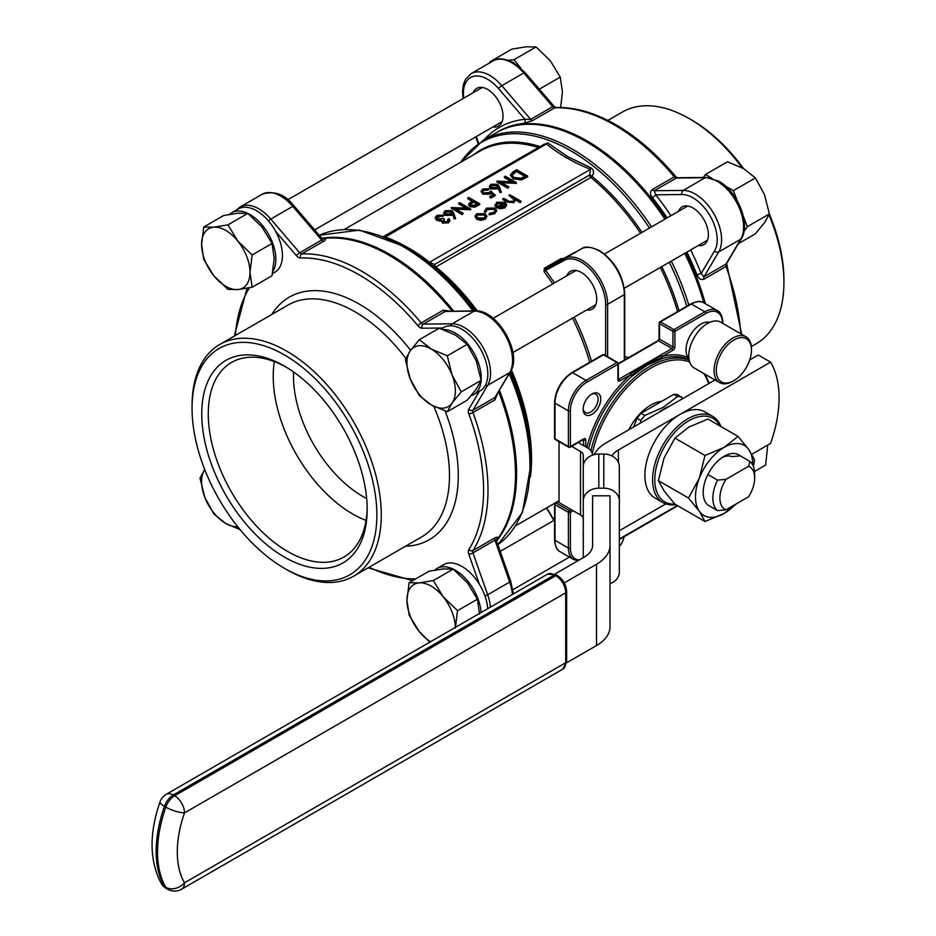 <?xml version="1.0" encoding="UTF-8"?>
<svg xmlns="http://www.w3.org/2000/svg" width="936" height="936" viewBox="0 0 936 936"><rect width="100%" height="100%" fill="white"/><g stroke="black" fill="none" stroke-linecap="round" stroke-linejoin="round"><path stroke-width="1.4" d="M732.759 381.291L733.859 380.659A24.898 14.368 120 0 0 751.468 350.169A24.898 14.368 120 0 0 733.859 340.002A24.898 14.368 120 0 0 716.262 370.492A24.898 14.368 120 0 0 733.859 380.659L732.759 381.291A26.454 15.268 -60 0 1 719.538 382.602A26.454 15.268 -60 0 1 715.49 361.401A26.454 15.268 -60 0 1 732.759 338.095A26.454 15.268 -60 0 1 745.992 336.784A26.454 15.268 -60 0 1 751.468 348.894L751.468 350.169M745.992 336.784L720.685 322.183A26.454 15.268 120 0 0 707.464 323.493A26.454 15.268 120 0 0 690.183 346.8A26.454 15.268 120 0 0 694.231 367.988L719.538 382.602M709.652 322.382A21.001 12.121 120 0 0 700.865 324.125A21.001 12.121 120 0 0 687.843 340.529A21.001 12.121 120 0 0 688.323 357.704L688.884 358.324M583.257 536.468A12.449 7.184 -60 0 1 583.151 534.994A12.449 7.184 -60 0 1 583.257 533.391M662.103 357.646L662.77 358.394L647.396 365.028L646.413 364.455L662.103 357.646L661.038 354.861L645.419 363.882L646.413 364.455L661.693 355.621M583.175 534.175A10.577 6.107 120 0 0 583.257 534.83M645.419 363.882L629.799 372.902L630.536 373.616L646.413 364.455L631.285 375.441L632.022 376.155L647.396 365.028M559.026 441.628L559.026 502.562L580.519 514.975A9.337 5.394 180 0 1 583.257 518.778M631.285 375.441L630.782 374.611L619.889 380.905A1.404 0.807 60 0 0 618.907 379.185L629.799 372.902M571.639 446.332L580.519 451.456A9.337 5.394 180 0 1 583.257 455.27L583.257 470.562M592.582 455.107A18.673 10.776 0 0 0 587.118 447.642L578.237 442.517M583.257 500.889L583.257 466.748A15.561 12.706 -0 0 1 598.818 454.042L598.818 488.182A15.561 12.706 180 0 0 583.257 500.889L583.257 557.669M603.79 454.042A15.561 12.706 -0 0 1 619.351 466.748L619.351 500.889A15.561 12.706 180 0 0 603.79 488.182L603.79 454.042L598.818 454.042M630.536 373.616L630.782 374.611A88.522 51.106 -60 0 0 586.895 447.513M661.81 401.298A40.447 23.353 120 0 0 650.812 405.101A40.447 23.353 120 0 0 628.793 429.753M591.95 393.986A12.449 7.184 -60 0 1 600.76 399.075A12.449 7.184 -60 0 1 591.95 414.32A12.449 7.184 -60 0 1 583.151 409.231A12.449 7.184 -60 0 1 591.95 393.986L591.95 393.986M610.015 583.666A15.561 12.706 180 0 0 619.351 572.025L619.351 500.889M598.818 488.182L603.79 488.182M592.593 531.671L592.593 495.799L610.015 495.799L610.015 626.734A46.051 26.582 0 0 1 596.524 645.536L566.561 662.84M714.999 379.981L606.072 442.868A46.051 26.582 0 0 0 594.243 454.603M611.828 455.879A28.63 16.532 180 0 1 618.403 449.982L770.562 362.127A108.904 62.876 -60 0 1 770.562 443.43L751.819 454.252M749.748 359.927L758.242 355.013L770.562 362.127M619.351 530.735L665.8 503.919M583.175 408.424A10.577 6.107 120 0 0 585.339 412.554A10.577 6.107 120 0 0 590.628 412.027A10.577 6.107 120 0 0 597.542 402.702A10.577 6.107 120 0 0 595.928 394.231A10.577 6.107 120 0 0 591.271 394.419M592.593 495.799L592.593 545.431A28.63 16.532 180 0 1 584.204 557.119L554.791 574.107M564.232 582.882L596.524 564.232A46.051 26.582 0 0 0 610.015 545.431L610.015 531.671M712.659 416.356L704.96 411.91A49.783 28.747 120 0 0 680.074 414.379A49.783 28.747 120 0 0 647.548 458.254A49.783 28.747 120 0 0 655.177 498.139L662.875 502.585A49.783 28.747 -60 0 1 655.247 462.7A49.783 28.747 -60 0 1 687.773 418.825A49.783 28.747 -60 0 1 712.659 416.356A49.783 28.747 -60 0 1 720.86 426.477M682.941 398.49L677.793 394.723A52.123 30.092 120 0 0 673.803 394.36L641.008 413.302A52.123 30.092 120 0 0 637.03 418.252L633.649 426.945M675.733 504.621A49.783 28.747 -60 0 1 662.875 502.585M624.745 356.628L628.84 357.482M637.03 418.252L640.774 420.416L640.282 423.119M673.803 394.36L677.547 396.525L663.378 407.277L644.752 415.467L641.008 413.302M644.752 415.467A52.123 30.092 120 0 0 640.774 420.416M681.537 396.876A52.123 30.092 120 0 0 677.547 396.525M669.287 406.376A45.115 26.044 120 0 0 664.01 408.915A45.115 26.044 120 0 0 658.733 412.472M719.948 425.962A48.227 27.846 120 0 0 688.873 420.732A48.227 27.846 120 0 0 655.528 471.089A48.227 27.846 120 0 0 674.868 504.094M563.355 258.582L561.073 258.593L544.354 268.258L544.062 271.639L545.594 270.422L545.571 268.808L564.736 258.511A35.779 20.662 60 0 1 582.309 260.454A35.779 20.662 60 0 1 607.616 304.282L624.335 294.629A35.779 20.662 -120 0 0 599.028 250.801A35.779 20.662 -120 0 0 581.455 248.847A1.404 1.147 -118.3 0 1 581.513 248.824M586.615 310.003A21.785 12.577 -120 0 0 592.207 309.102A21.785 12.577 -120 0 0 595.553 291.658A21.785 12.577 -120 0 0 581.326 272.458A21.785 12.577 -120 0 0 570.433 271.381A21.785 12.577 -120 0 0 566.853 275.781M605.639 355.551L605.639 304.282A34.386 19.855 -120 0 0 581.326 262.174A34.386 19.855 -120 0 0 564.431 260.302A1.404 1.147 -118.3 0 1 564.736 258.511L581.455 248.847L545.571 268.808A1.404 0.807 -120 0 1 544.354 268.258M688.873 427.085L707.944 419.024L738.036 436.398L724.078 447.408L705.007 455.469L674.914 438.095L688.873 427.085M705.007 455.469L699.309 478.226L688.498 498.022L699.309 511.243L705.007 521.516L674.914 504.141L664.104 490.92L658.394 480.648L664.104 457.891L674.914 438.095M476.178 310.846A171.779 99.181 -120 0 0 434.947 267.088L405.019 246.683A178.004 102.773 60 0 1 405.031 246.683A178.004 102.773 60 0 1 474.423 310.834M541.897 145.536L547.782 142.88L567.649 156.616L591.4 168.059C593.892 170.13 594.138 172.856 592.16 176.214L592.067 176.377A171.779 99.181 60 0 1 641.991 232.397M753.433 466.502L754.545 459.892L748.847 449.619L738.036 436.398M688.498 498.022L658.394 480.648M705.007 521.516L724.078 513.466L737.123 503.392M434.854 267.029A2.176 1.778 121.1 0 1 434.632 264.42L589.657 175.02A2.176 1.252 -120 0 0 590.873 177.454L435.942 266.912A171.136 98.806 60 0 1 477.337 310.928M428.197 262.291A2.176 1.451 129.4 0 0 429.472 262.314L434.632 264.42L589.75 174.856L592.16 176.214M385.246 237.065A2.176 1.018 112.1 0 0 385.468 236.902C402.679 243.851 417.351 252.322 429.472 262.314L590.499 169.346A2.176 1.018 112.1 0 0 591.4 168.059M640.575 233.216A171.136 98.806 -120 0 0 590.873 177.454A2.176 0.971 -50.5 0 0 592.067 176.377L589.657 175.02L590.499 169.346C573.3 162.396 558.628 153.925 546.495 143.933A2.176 1.451 129.4 0 0 547.782 142.88M752.673 464.829A40.447 23.353 120 0 0 748.847 449.619A40.447 23.353 120 0 0 724.078 447.408A40.447 23.353 120 0 0 699.309 478.226A40.447 23.353 120 0 0 699.309 511.243A40.447 23.353 -60 0 0 724.078 513.466A40.447 23.353 120 0 0 735.076 504.574M448.285 220.533L447.958 219.153L448.952 218.579L449.865 220.241L448.496 222.862L442.424 223.072L441.441 221.025L436.702 220.416L435.31 218.006M449.818 220.627L448.496 222.862M448.496 222.101L442.424 222.312L441.441 220.252L441.394 221.189M441.441 220.252L436.702 219.656L435.263 217.62L436.96 215.409L443.875 215.163L442.88 216.497L440.505 216.111L436.784 218.146M443.875 215.163L438.071 216.064L436.726 217.76L437.592 219.036L443.301 218.416L444.436 219.831L442.927 221.27M455.575 218.018L454.217 218.111L452.685 213.864L451.643 214.578L445.126 214.578L443.711 212.683L445.197 210.659L451.877 210.659L453.843 213.221L455.575 218.778L454.217 218.872L452.685 214.625L451.643 215.339L445.126 215.35L443.758 213.057M491.014 192.582L489.926 193.459L482.871 193.378L481.151 191.096L482.824 188.92L489.282 188.779L483.9 189.61L482.73 191.236L483.9 192.828L488.978 192.699L490.838 190.979L495.214 195.565L490.698 198.175L489.563 196.759L493.307 194.594L491.014 192.582L489.926 194.22L482.871 194.138L481.198 191.482M492.781 194.899L491.014 193.343M489.282 188.779L488.3 190.113L483.9 190.371L482.777 191.623M501.275 191.634L499.918 191.728L498.373 187.481L497.344 188.194L490.827 188.194L489.399 186.299L490.885 184.275L497.578 184.275L499.543 186.837L501.275 192.395L499.918 192.488L498.373 188.241L497.344 188.955L490.827 188.967L489.446 186.673M486.849 216.368L485.117 219.305L480.741 220.299L476.787 219.293L475.078 216.462M486.849 216.766L485.117 219.305M521.165 201.322L520.17 201.883L515.408 199.134L514.016 201.86L506.926 201.252L502.831 198.877L503.814 198.303L509.535 201.474L513.197 201.193L514.344 199.543L513.805 198.385L508.891 195.378L509.874 194.805L521.165 201.322L520.17 202.656L515.479 199.941M515.443 200.105L515.408 199.134M515.408 199.906L514.016 202.621L506.926 202.012L502.831 199.637L502.831 198.877M514.297 199.941L508.891 195.378M503.673 203.545L497.776 203.533L496.384 205.031M496.337 204.61L496.513 205.452L495.167 205.698L496.665 202.27L504.843 202.328L506.61 204.411L504.96 207.09L500.14 208.038L496.478 206.938L503.673 202.784L497.776 202.773L496.513 206.212L495.167 206.458L494.91 204.996M506.61 205.218L506.61 204.411M506.61 205.171L504.96 207.85L500.14 208.81L496.478 207.698L496.478 206.938M496.618 210.787L494.664 213.794L489.095 214.835L489.411 213.303L493.74 212.425L495.284 210.378L494.032 208.623L494.032 209.383L487.387 209.524L485.878 212.027L484.509 212.191L484.438 211.162M495.249 210.764L494.032 209.383M527.647 176.073L521.539 179.15L512.986 178.027L510.483 174.81L513.244 171.697L516.649 169.72L527.647 176.073L527.647 176.834L521.539 179.911L512.986 178.788L510.506 175.196M516.368 182.59L500.233 181.912L508.891 186.907L507.909 187.481L496.899 181.128L513.022 181.795L504.375 176.81L505.37 176.237L516.368 182.59L516.368 183.351L501.684 182.742M508.891 186.907L507.909 188.241L496.899 181.888L496.899 181.128M511.571 181.724L504.375 177.571L504.375 176.81M479.7 203.767L474.868 206.353L469.977 205.967L468.714 204.352L469.381 203.089L472.785 200.912L467.707 197.976L468.69 197.414L479.7 203.767L479.7 204.528L474.868 207.125L469.977 206.727L468.772 204.738M472.118 201.298L467.707 198.748L467.707 197.976M470.668 208.974L454.533 208.295L463.191 213.291L462.208 213.864L451.199 207.511L467.321 208.178L458.675 203.194L459.67 202.621L470.668 208.974L470.668 209.734L455.984 209.126M463.191 213.291L462.208 214.625L451.199 208.272L451.199 207.511M465.871 208.108L458.675 203.954L458.675 203.194M386.217 236.469L546.495 143.933L544.354 144.121L383.315 236.668M321.785 238.259A178.916 103.299 60 0 1 390.078 254.569A178.916 103.299 60 0 1 453.656 311.068M499.461 390.394A178.916 103.299 60 0 1 496.571 541.008M703.837 302.808A178.916 103.299 -120 0 0 684.696 253.375M664.934 219.153A178.916 103.299 -120 0 0 585.901 141.511L585.901 141.511A178.916 103.299 -120 0 0 496.443 132.655L483.046 140.388A178.916 103.299 60 0 1 572.504 149.245A178.916 103.299 60 0 1 651.538 226.886M717.549 510.623A29.566 17.07 -60 0 1 717.549 480.133L725.973 479.337A24.582 14.192 120 0 0 725.973 509.827L717.549 510.623L707.873 505.03A29.566 17.07 -60 0 1 707.873 474.54A29.566 17.07 -60 0 1 724.078 456.3L724.078 456.3A29.566 17.07 -60 0 1 740.282 455.832L749.958 461.425A29.566 17.07 -60 0 1 754.662 473.955L754.662 478.015A24.582 14.192 120 0 0 748.589 466.28L749.958 461.425M500.14 208.038L500.14 208.81M485.117 218.544L480.741 219.539L480.741 220.299M489.926 193.459L489.926 194.22M445.126 214.578L445.126 215.35M439.312 220.405L439.312 221.165M521.539 179.15L521.539 179.911M514.016 201.86L514.016 202.621M454.217 218.111L454.217 218.872M442.88 215.736L442.88 216.497M512.986 178.027L512.986 178.788M497.344 188.194L497.344 188.955M490.827 188.194L490.827 188.967M440.505 215.35L440.505 216.111M436.702 219.656L436.702 220.416M494.875 205.382L495.167 206.458M498.373 187.481L498.373 188.241M488.3 189.353L488.3 190.113M483.9 189.61L483.9 190.371M482.871 193.378L482.871 194.138M494.032 208.623L487.387 208.763L485.878 211.267L484.509 211.431L486.416 208.19L494.933 208.003L496.665 210.378L494.664 213.794M484.392 211.559L484.509 212.191M487.387 208.763L487.387 209.524M485.842 210.869L485.878 212.027M442.424 222.312L442.424 223.072M474.868 206.353L474.868 207.125M497.776 202.773L497.776 203.533M470.457 209.091L470.457 209.851M516.157 182.707L516.157 183.468M513.805 198.385L513.805 199.146M444.436 219.071L443.418 221.738L447.349 221.458L447.958 219.153L448.356 220.159M442.833 220.896L443.418 221.738M507.909 187.481L507.909 188.241M480.741 219.539L476.787 218.533L476.787 219.293M476.787 218.533L475.043 216.076L476.798 213.736L485.105 213.724L486.849 216.005M499.918 191.728L499.918 192.488M452.685 213.864L452.685 214.625M520.17 201.883L520.17 202.656M438.071 216.064L438.071 216.836M469.977 205.967L469.977 206.727M451.643 214.578L451.643 215.339M504.96 207.09L504.96 207.85M462.208 213.864L462.208 214.625M494.664 213.034L489.095 214.075M495.214 194.805L490.698 197.414L490.698 198.175M490.698 197.414L489.563 196.759M587.001 142.155L585.901 141.511L587.001 142.143A177.36 102.398 60 0 1 587.001 142.155A177.36 102.398 60 0 1 665.25 218.965M685.012 253.2A177.36 102.398 60 0 1 704.176 303.007M722.229 457.458A24.582 14.192 120 0 1 731.858 456.628L740.282 455.832M717.549 480.133L707.873 474.54M505.241 204.914L504.551 203.416L498.455 206.938L503.931 206.552L505.253 204.762M484.134 217.971L485.445 216.146L484.111 214.285L477.793 214.309L476.436 216.122L477.758 217.959L484.134 217.971M450.731 213.806L451.76 212.46L450.848 211.208L446.273 211.337L445.208 212.788L446.051 213.981L450.731 213.806M477.582 203.685L473.909 201.568L470.211 204.364L470.96 205.393L475.57 204.844L477.582 203.685M516.789 170.949L512.659 173.651L512.062 175.032L513.969 177.466L521.071 178.214L525.529 175.991L516.789 170.949L512.109 175.418M496.419 187.422L497.461 186.077L496.548 184.825L491.962 184.954L490.909 186.404L491.751 187.598L496.419 187.422M452.053 311.08A178.916 103.299 -120 0 0 388.978 255.2A178.916 103.299 -120 0 0 322.159 238.668M496.408 540.47A178.916 103.299 -120 0 0 498.642 391.763M705.358 303.685A178.916 103.299 -120 0 0 685.795 252.743M666.034 218.521A178.916 103.299 -120 0 0 587.001 140.88A178.916 103.299 -120 0 0 497.542 132.023A178.916 103.299 -120 0 0 496.993 132.339M725.973 509.827L748.589 496.77A24.582 14.192 120 0 0 754.662 478.015M748.589 466.28L725.973 479.337M505.241 205.674L504.551 204.177L499.333 207.184M504.551 203.416L504.551 204.177M484.111 214.285L484.111 215.058L477.793 215.069L476.494 216.508M477.793 214.309L477.793 215.069M485.398 216.52L484.111 215.058M450.848 211.208L450.848 211.969L446.273 212.098L445.267 213.151M446.273 211.337L446.273 212.098M451.69 212.846L450.848 211.969M473.909 201.568L470.305 204.762M471.966 202.656L471.966 203.428M476.915 204.06L473.909 202.328M512.659 173.651L512.659 174.412M524.874 176.377L516.789 171.709M491.962 184.954L490.967 186.767M497.39 186.463L496.548 185.585L491.962 185.714M496.548 184.825L496.548 185.585M323.716 241.207L301.708 253.913A3.112 1.802 60 0 1 300.667 253.609A3.112 1.802 60 0 1 299.672 252.755L321.668 240.049L292.781 206.376A3.112 0.784 -40.6 0 1 294.138 206.037L321.961 238.458L321.668 240.049A3.112 1.802 -120 0 0 323.716 241.207C326.079 239.557 326.044 238.82 323.587 238.996A3.112 2.457 84.1 0 1 323.072 239.206M449.853 311.103L443.243 310.214L421.235 322.92A178.916 103.299 60 0 0 361.471 271.089A178.916 103.299 60 0 0 301.708 253.913A3.112 2.434 -92.4 0 0 300.55 258.02A175.804 101.497 -120 0 1 417.994 325.822A3.112 0.737 -39.9 0 1 421.235 322.92A3.112 1.802 60 0 0 422.276 323.821A3.112 1.802 60 0 0 423.283 324.113L452.17 323.797A37.335 21.563 60 0 1 482.824 347.104A37.335 21.563 60 0 1 487.679 385.304L472.961 410.179L494.969 397.472A3.112 1.802 -120 0 0 494.98 399.836L497.519 393.67M496.396 539.417A3.112 2.457 35.9 0 1 496.84 539.077C498.209 537.03 497.589 536.62 494.98 537.861A3.112 1.802 -120 0 0 494.969 540.201L496.49 540.751L510.658 581.057A3.112 0.784 160.6 0 1 509.687 582.063L494.969 540.201L472.961 552.907A3.112 1.802 60 0 1 472.984 550.567L494.98 537.861M484.087 139.792A182.029 105.101 60 0 1 524.885 119.293A3.112 2.457 84.1 0 1 523.809 123.388L532.736 120.522A3.112 1.802 60 0 1 531.695 120.229A3.112 1.802 60 0 1 530.7 119.375L524.885 119.293L498.607 88.651A34.222 19.761 -120 0 0 487.621 79.256A34.222 19.761 -120 0 0 463.765 98.163M690.663 249.935A182.029 105.101 60 0 1 701.158 273.534A3.112 0.632 158.5 0 0 697.063 274.997C698.642 278.752 700.959 280.133 704.012 279.162A3.112 1.802 60 0 1 703.989 276.787L701.158 273.534L714.554 250.918A34.222 19.761 -120 0 0 692.979 197.824A34.222 19.761 -120 0 0 681.993 194.524A3.112 2.422 -90.6 0 1 683.198 190.417L705.206 177.711A3.112 2.422 -90.6 0 1 706.165 177.442L677.266 177.758A3.112 2.422 -90.6 0 0 676.307 178.039L654.299 190.733L683.198 190.417A37.335 21.563 60 0 1 695.179 194.021A37.335 21.563 60 0 1 718.708 251.924L740.715 239.23A3.112 2.422 30.6 0 0 741.429 238.528L726.71 263.39A3.112 2.422 30.6 0 1 725.985 264.092A3.112 1.802 -120 0 0 726.008 266.456L704.012 279.162M652.263 189.54C649.9 191.693 649.935 194.395 652.392 197.636A3.112 0.632 141.5 0 0 655.715 194.817L654.299 190.733A3.112 1.802 -120 0 1 653.305 190.441A3.112 1.802 -120 0 1 652.263 189.54L674.271 176.834A178.916 103.299 -120 0 0 614.507 125.003A178.916 103.299 -120 0 0 554.732 107.827L532.736 120.522M322.791 239.253A3.112 2.457 84.1 0 0 322.803 239.253L321.961 238.458M496.22 539.627A3.112 2.457 35.9 0 0 496.209 539.639L496.49 540.751M450.848 325.786A3.112 2.422 -90.6 0 1 452.17 323.797L474.178 311.103A37.335 21.563 -120 0 1 504.832 334.409A37.335 21.563 -120 0 1 509.687 372.61A3.112 2.422 30.6 0 0 510.401 371.908L494.969 397.472L509.687 372.61L487.679 385.304A3.112 2.422 30.6 0 1 485.304 385.468M443.243 310.214A3.112 1.802 60 0 0 445.279 311.419L475.137 310.822A3.112 2.422 -90.6 0 0 474.178 311.103L445.279 311.419L423.283 324.113A3.112 2.422 -90.6 0 0 422.077 328.232L442.798 327.998M229.472 214.391A36.562 21.107 60 0 1 231.707 212.741L238.306 208.927A36.562 21.107 60 0 1 256.593 210.74A36.562 21.107 60 0 1 275.675 231.473A36.562 21.107 60 0 1 274.868 272.247L272.47 273.64M434.842 570.094A36.562 21.107 60 0 1 437.077 568.444L443.676 564.63A36.562 21.107 60 0 1 461.963 566.444A36.562 21.107 60 0 1 479.396 584.321A36.562 21.107 60 0 1 487.726 608.704M492.909 126.968A21.785 12.577 -120 0 0 498.502 126.067A21.785 12.577 -120 0 0 501.848 108.611A21.785 12.577 -120 0 0 487.621 89.423A21.785 12.577 -120 0 0 476.728 88.347A21.785 12.577 -120 0 0 473.16 92.746M698.279 245.536A21.785 12.577 -120 0 0 703.872 244.635A21.785 12.577 -120 0 0 707.218 227.179A21.785 12.577 -120 0 0 692.979 207.991A21.785 12.577 -120 0 0 682.098 206.914A21.785 12.577 -120 0 0 678.518 211.314M247.911 213.443A36.562 21.107 60 0 1 249.994 214.543A36.562 21.107 60 0 1 272.891 271.475M453.281 569.146A36.562 21.107 60 0 1 455.352 570.258A36.562 21.107 60 0 1 481.116 612.518M443.36 329.601A36.562 21.107 60 0 1 455.352 333.111A36.562 21.107 60 0 1 481.127 380.238M481.116 380.425A36.562 21.107 60 0 1 473.639 394.629A36.562 21.107 60 0 1 471.089 395.741M441.277 328.875L443.676 327.495A36.562 21.107 60 0 1 461.963 329.308A36.562 21.107 60 0 1 485.842 361.518A36.562 21.107 60 0 1 480.238 390.815L473.639 394.629M437.077 568.444A36.562 21.107 60 0 1 453.118 569.076M231.707 212.741A36.562 21.107 60 0 1 247.747 213.361M560.652 107.5L562.431 91.962L560.266 77.08L539.335 89.166M744.003 231.403L747.337 226.664L769.38 213.946L764.548 222.628L755.399 233.824L738.399 243.629M769.38 213.946L764.548 194.688L755.399 177.922L743.593 168.609L727.459 161.788L705.416 174.517L703.334 177.477M560.266 77.08L550.321 60.77L536.059 46.964L514.016 59.693L508.26 60.208M520.767 68.082L514.016 59.693M286.662 569.615L284.462 568.339A130.689 75.453 -120 0 0 376.88 514.987A130.689 75.453 -120 0 0 284.462 354.931A130.689 75.453 -120 0 0 192.055 408.283A130.689 75.453 -120 0 0 284.462 568.339L286.662 569.615A133.801 77.255 60 0 0 353.562 576.237L421.773 536.855A133.801 77.255 -120 0 0 433.813 406.329M192.055 408.283L192.055 405.744A133.801 77.255 60 0 1 219.761 344.483A133.801 77.255 60 0 1 286.662 351.117A133.801 77.255 60 0 1 374.072 469.018A133.801 77.255 60 0 1 353.562 576.237M767.731 445.068L765.636 465.052L754.545 471.451M536.059 46.964L526.126 46.8L511.863 49.128L489.82 61.858L489.82 62.817M711.805 178.203L705.416 174.517M755.399 177.922L733.356 190.651L725.599 186.17M747.337 226.664L743.441 216.625M742.189 167.825A133.801 77.255 -120 0 0 689.317 118.65A133.801 77.255 -120 0 0 622.417 112.027L607.862 120.416M737.416 201.111L733.356 190.651M751.351 346.577L756.206 343.769A133.801 77.255 -120 0 0 783.923 282.52A133.801 77.255 -120 0 0 768.971 214.941M691.517 119.925L689.317 118.65L691.517 119.913A130.689 75.453 60 0 1 691.517 119.925A130.689 75.453 60 0 1 743.675 168.655M491.798 61.682L489.82 61.858M237.884 213.209L223.622 215.537L203.744 227.015L213.689 227.179L227.951 224.851L247.829 213.373L237.884 213.209M227.951 224.851L237.884 241.16L252.147 254.966L249.994 272.341L252.147 287.235L272.025 275.757L274.189 258.371L272.025 243.489L262.092 227.179L247.829 213.373M443.255 568.912L428.992 571.241L409.114 582.718L419.047 582.894L433.31 580.566L453.2 569.088L443.255 568.912M479.56 614.074L477.395 599.192L467.462 582.894L453.2 569.088M455.352 335.018L439.218 328.197L419.34 339.674L431.157 348.999L447.291 355.809L467.169 344.331L455.352 335.018M447.291 355.809L452.111 375.067L461.261 391.833L452.111 403.018L447.291 411.711L467.169 400.234L476.319 389.037L481.139 380.355L476.319 361.097L467.169 344.331M769.345 214.028A130.689 75.453 60 0 1 783.923 279.981L783.923 282.52M252.147 287.235L237.884 289.563L227.951 289.399L213.689 275.594L203.744 259.284L201.579 244.401L203.744 227.015M252.147 254.966L272.025 243.489M240.166 529.706L225.787 523.458L213.97 514.145L204.82 497.379L200 478.132L204.82 469.439M284.462 557.131A116.965 67.532 60 0 1 201.755 413.887A116.965 67.532 60 0 1 284.462 366.128L284.462 366.128A116.965 67.532 60 0 1 367.169 509.383A116.965 67.532 60 0 1 284.462 557.131M429.753 642.178L419.047 631.297L409.114 614.999L406.949 600.105L409.114 582.718M433.31 580.566L443.255 596.864L457.517 610.67L477.395 599.192M457.517 610.67L455.352 628.056M447.291 411.711L431.157 404.89L419.34 395.577L410.19 378.811L405.37 359.553L410.19 350.871L419.34 339.674M461.261 391.833L481.139 380.355M213.689 227.179A34.222 19.761 -120 0 0 201.579 244.401A34.222 19.761 60 0 0 213.689 275.594A34.222 19.761 60 0 0 225.787 286.322A34.222 19.761 60 0 0 237.884 289.563A34.222 19.761 60 0 0 249.994 272.341A34.222 19.761 60 0 0 237.884 241.16A34.222 19.761 60 0 0 213.689 227.179M237.732 526.711A34.222 19.761 60 0 1 225.787 523.458A34.222 19.761 -120 0 1 204.82 497.379A34.222 19.761 60 0 1 204.738 469.556M367.158 507.476A112.367 64.876 60 0 1 343.898 557.06A112.367 64.876 60 0 1 287.726 551.491A112.367 64.876 60 0 1 214.321 452.486A112.367 64.876 60 0 1 231.543 362.443A112.367 64.876 60 0 1 286.112 367.099M430.595 641.698A34.222 19.761 60 0 1 419.047 631.297A34.222 19.761 60 0 1 406.949 600.105A34.222 19.761 60 0 1 419.047 582.894A34.222 19.761 60 0 1 431.157 586.135A34.222 19.761 60 0 1 443.255 596.864A34.222 19.761 60 0 1 455.352 627.401M406.949 362.969A34.222 19.761 60 0 1 410.19 350.871A34.222 19.761 60 0 1 431.157 348.999A34.222 19.761 -120 0 1 452.111 375.067A34.222 19.761 60 0 1 452.111 403.018A34.222 19.761 60 0 1 431.157 404.89A34.222 19.761 60 0 1 410.19 378.811A34.222 19.761 60 0 1 406.949 362.969M366.034 520.404A112.367 64.876 60 0 1 352.673 513.993A112.367 64.876 60 0 1 274.353 361.6M366.666 498.525A98.011 56.593 60 0 1 362.817 496.431A98.011 56.593 60 0 1 293.611 372.001M722.428 323.189L722.428 323.107A23.494 13.56 120 0 0 705.814 313.513L674.903 331.367L674.903 346.858A2.796 1.615 120 0 1 672.925 350.286L662.021 356.581A88.522 51.106 -60 0 1 688.323 357.704M573.206 510.752L570.387 512.378L570.387 548.075A23.494 13.56 120 0 0 579.337 559.927M619.351 538.996L677.313 505.534M689.083 359.716A87.13 50.298 120 0 0 662.77 358.394M722.428 321.961A1.404 0.807 180 0 1 722.838 322.534C722.311 315.877 720.451 311.887 717.268 310.565A24.898 14.368 -60 0 0 704.82 311.793L691.4 304.048L660.488 321.902L673.908 329.647A1.404 0.807 60 0 1 674.903 331.367A1.404 0.807 180 0 1 672.925 331.367A1.404 0.807 -60 0 1 673.908 329.647L704.82 311.793A1.404 0.807 60 0 1 705.814 313.513M577.933 560.746L573.557 559.471A24.898 14.368 -60 0 1 568.409 548.075L568.409 512.378A1.404 0.807 0 0 0 570.387 512.378A1.404 0.807 -120 0 0 569.392 510.67L571.229 509.605M674.903 346.858A1.404 0.807 180 0 1 672.925 346.858L672.925 331.367L659.494 323.61L659.494 339.113L672.925 346.858A1.404 0.807 -60 0 1 671.931 348.578L658.511 340.821L618.322 364.022M559.026 501.158L555.972 502.913L569.392 510.67A1.404 0.807 -60 0 0 568.409 512.378L554.99 504.633L554.99 540.329L568.409 548.075A1.404 0.807 0 0 0 570.387 548.075M672.925 350.286A1.404 0.807 -120 0 0 671.931 348.578L661.038 354.861M722.838 323.423L722.838 322.534A1.404 0.807 180 0 1 722.428 323.107M590.897 450.789A87.13 50.298 -60 0 1 649.818 366.421A87.13 50.298 -60 0 1 689.165 360.103M632.022 376.155A87.13 50.298 120 0 0 588.65 448.648M583.807 445.735L583.233 439.639M659.494 339.113A1.404 0.807 -60 0 1 658.511 340.821A1.404 0.807 60 0 0 657.809 340.751L659.084 338.54A1.404 0.807 0 0 0 659.494 339.113M717.268 310.565L703.849 302.819A24.898 14.368 120 0 0 691.4 304.048A1.404 0.807 60 0 0 690.698 303.978L659.786 321.832A1.404 0.807 60 0 1 660.488 321.902A1.404 0.807 -60 0 0 659.494 323.61A1.404 0.807 0 0 1 659.084 323.037L659.084 338.54M618.322 378.858L618.907 379.185A1.404 0.807 -60 0 1 618.31 379.302M554.99 540.329A24.898 14.368 120 0 0 560.137 551.725C556.978 550.438 555.118 546.448 554.58 539.756A1.404 0.807 0 0 0 554.99 540.329M708.61 383.678A85.726 49.491 120 0 0 703.755 373.487M689.657 361.975A85.726 49.491 120 0 0 650.812 368.14A85.726 49.491 120 0 0 592.324 453.469M583.608 439.405A1.404 0.807 120 0 1 583.807 439.978A1.404 0.807 0 0 0 585.784 439.978L585.784 446.87M659.494 322.464A1.404 0.807 60 0 1 659.786 321.832A1.404 1.404 0 0 0 659.084 323.037A1.404 0.807 0 0 1 659.494 322.464M580.519 451.456L580.519 514.975M559.026 500.69L555.27 502.854A1.404 1.404 0 0 0 554.58 504.059A1.404 0.807 0 0 1 554.99 503.486A1.404 0.807 60 0 1 555.27 502.854A1.404 0.807 60 0 1 555.972 502.913A1.404 0.807 -60 0 0 554.99 504.633A1.404 0.807 0 0 1 554.58 504.059L554.58 539.756M585.784 439.978A2.796 1.615 120 0 0 583.807 438.832A1.404 0.807 60 0 1 583.514 439.475L583.514 439.335M618.205 379.255L618.322 379.185A1.404 0.807 180 0 1 617.912 379.759A2.796 1.615 120 0 0 619.889 380.905M617.912 379.759L617.912 364.268L587.001 382.11A23.494 13.56 120 0 0 570.387 410.881L570.387 446.577L583.807 438.832M618.403 449.982L618.403 462.384M587.001 382.11A1.404 0.807 -120 0 0 586.006 380.39L616.918 362.548A1.404 0.807 -60 0 1 617.62 362.478A1.404 0.807 -60 0 1 617.912 363.121A1.404 0.807 180 0 1 618.322 363.695A1.404 0.807 180 0 1 617.912 364.268A1.404 0.807 -120 0 0 616.918 362.548L603.498 354.802L572.586 372.645A24.898 14.368 120 0 0 554.99 403.135A1.404 0.807 180 0 1 554.58 402.562L554.58 438.259A1.404 1.404 0 0 0 555.27 439.475A1.404 0.807 -60 0 1 554.99 438.832A1.404 0.807 180 0 1 554.58 438.259M570.387 410.881A1.404 0.807 180 0 1 568.409 410.881L554.99 403.135L554.99 438.832L568.409 446.577L568.409 410.881A24.898 14.368 -60 0 1 586.006 380.39L572.586 372.645A1.404 0.807 -120 0 0 571.884 372.575C561.343 379.817 555.574 389.809 554.58 402.562M602.796 354.732A1.404 1.404 0 0 1 604.2 354.732A1.404 0.807 -60 0 0 603.498 354.802A1.404 0.807 -120 0 0 602.796 354.732L571.884 372.575M570.387 446.577A1.404 0.807 60 0 1 570.094 447.221A1.404 0.807 60 0 1 569.392 447.151A1.404 0.807 -60 0 1 568.702 447.221A1.404 0.807 -60 0 1 568.409 446.577A1.404 0.807 180 0 0 570.387 446.577M555.972 439.405A1.404 0.807 -60 0 1 555.27 439.475L568.702 447.221A1.404 1.404 0 0 0 570.094 447.221L583.514 439.475M596.524 564.232L596.524 645.536M565.718 662.711L565.718 592.792L184.509 812.881A94.934 54.814 120 0 0 184.509 882.8L565.718 662.711A3.112 1.802 0 0 0 566.631 661.436L562.828 669.111A13.97 8.061 -120 0 0 565.718 662.711M566.631 591.517A3.112 1.802 180 0 1 565.718 592.792A13.97 8.061 60 0 0 555.844 575.675A3.112 1.802 -60 0 1 557.4 575.523C563.074 579.361 566.151 584.696 566.631 591.517L566.631 661.436M161.203 883.373A13.97 13.97 0 0 0 166.28 888.416A13.97 8.061 120 0 1 164.444 886.544L165.812 887.34A108.904 62.876 -60 0 1 165.812 807.125L164.444 806.341A108.904 62.876 120 0 0 164.444 886.544A13.97 10.834 -30.4 0 1 161.203 883.373C149.409 860.839 149.035 833.637 160.068 801.789A13.97 3.557 19.3 0 0 164.444 806.341A13.97 8.061 120 0 1 173.265 794.992L174.623 795.775L555.844 575.675L554.475 574.891A13.97 8.061 -120 0 0 547.49 574.201L556.031 574.739A3.112 1.802 120 0 0 554.475 574.891L173.265 794.992A13.97 8.061 -120 0 0 166.28 794.29L547.49 574.201M624.335 293.483A1.404 0.807 180 0 1 624.745 294.056A1.404 0.807 180 0 1 624.335 294.629L624.335 360.079M605.639 304.282A1.404 0.807 180 0 0 607.616 304.282L607.616 356.698M589.774 362.255A171.136 98.806 -120 0 0 572.528 318.135M552.766 283.912A171.136 98.806 -120 0 0 544.062 271.639M511.407 369.954A171.136 98.806 60 0 1 530.443 476.833M677.582 311.559A171.136 98.806 -120 0 0 660.336 267.439M554.65 503.603A172.54 99.614 60 0 1 553.235 504.071M546.718 507.839L554.077 520.299M564.431 260.302L545.594 270.422A172.54 99.614 60 0 1 554.463 282.929M574.224 317.164A172.54 99.614 60 0 1 591.517 361.249M181.607 889.2A13.97 8.061 -120 0 0 184.509 882.8A13.97 10.834 -30.4 0 1 165.812 887.34A13.97 8.061 120 0 0 167.638 889.2A13.97 13.97 0 0 0 181.607 889.2L562.828 669.111M174.623 795.775A13.97 8.061 60 0 1 184.509 812.881A13.97 3.557 19.3 0 1 165.812 807.125A13.97 8.061 120 0 1 174.623 795.775M619.351 546.296A35.779 20.662 -120 0 0 623.914 536.831M510.038 372.528A178.004 102.773 60 0 1 530.887 464.701L530.887 459.611A171.779 99.181 -120 0 0 510.904 370.995M434.947 267.088A2.176 0.971 129.5 0 0 435.942 266.912A2.176 1.252 -120 0 1 434.725 264.478A2.176 1.778 -58.9 0 0 434.947 267.088M561.073 258.593A1.404 0.807 -120 0 0 562.29 259.155L581.478 248.836C584.567 246.063 590.651 246.694 599.73 250.731C614.952 261.202 623.294 275.64 624.745 294.056L624.745 359.845M661.752 266.62A171.779 99.181 60 0 1 679.021 310.729M686.79 306.236A178.004 102.773 -120 0 0 669.287 262.267M649.525 228.045A178.004 102.773 -120 0 0 570.948 150.883A178.004 102.773 -120 0 0 460.898 162.15M530.887 464.701L522.44 512.472L497.87 544.693A178.916 103.299 -120 0 0 509.242 373.862M472.867 310.857A178.916 103.299 -120 0 0 403.463 246.835A178.916 103.299 -120 0 0 319.246 235.287L359.424 230.127L405.031 246.683L408.33 248.59M473.581 154.826A171.779 99.181 60 0 1 540.06 146.601M671.299 261.109A178.916 103.299 60 0 1 688.837 305.054M538.375 147.572A171.136 98.806 -120 0 0 479.887 151.187L344.425 229.402M525.424 177.36L525.424 178.121M506.926 201.252L506.926 202.012M477.535 205.007L477.535 205.768M511.793 197.051L511.793 197.812M515.525 171.674L515.525 172.435M322.768 239.078A178.916 103.299 60 0 1 323.587 238.996M494.98 399.836L472.984 412.542A178.916 103.299 60 0 1 472.984 550.567A3.112 2.434 -147.6 0 1 468.842 549.514A175.804 101.497 -120 0 0 468.842 413.887A3.112 0.737 -20.1 0 0 472.984 412.542A3.112 1.802 60 0 1 472.961 410.179A3.112 2.422 30.6 0 1 468.796 409.161A6.224 3.592 -120 0 0 468.842 413.887M496.84 539.077A178.916 103.299 60 0 1 496.349 539.744M523.809 123.388A178.916 103.299 -120 0 0 498.642 131.379L497.542 132.023M740.704 333.743A178.916 103.299 -120 0 0 726.008 266.456A3.112 0.737 -20.1 0 0 726.991 265.461L726.722 263.367M697.063 274.997A178.916 103.299 -120 0 0 686.895 252.112M667.134 217.889A178.916 103.299 -120 0 0 652.392 197.636M249.444 287.785A175.804 101.497 -120 0 0 235.357 335.486M369.147 567.239A175.804 101.497 -120 0 0 415.689 578.928M498.607 88.651A3.112 0.784 -40.6 0 1 501.801 85.691L530.7 119.375L552.696 106.669A3.112 1.802 -120 0 0 553.702 107.523A3.112 1.802 -120 0 0 554.732 107.827A3.112 2.434 -92.4 0 1 555.645 107.558C574.716 106.903 594.863 112.659 616.063 124.851C637.194 137.147 657.049 154.358 675.616 176.471A3.112 0.737 -39.9 0 0 674.271 176.834A3.112 1.802 -120 0 0 675.312 177.735A3.112 1.802 -120 0 0 676.307 178.039L705.206 177.711A37.335 21.563 -120 0 1 717.187 181.315A37.335 21.563 -120 0 1 740.715 239.23L725.985 264.092L703.989 276.787L718.708 251.924A3.112 2.422 30.6 0 1 714.554 250.918M681.993 194.524L655.715 194.817A182.029 105.101 60 0 1 670.901 215.713M417.994 325.822A6.224 3.592 -120 0 0 420.077 327.635A6.224 3.592 -120 0 0 422.077 328.232M275.675 231.473L296.466 255.715A6.224 3.592 -120 0 0 298.467 257.423A6.224 3.592 -120 0 0 300.55 258.02M479.396 584.321L468.796 554.194A6.224 3.592 -120 0 1 468.842 549.514M468.796 409.161L479.361 391.33M271.732 314.484A140.026 80.847 60 0 1 359.272 304.118A140.026 80.847 60 0 1 410.6 350.298M445.103 410.986A140.026 80.847 60 0 1 405.534 546.238M296.466 255.715A3.112 0.784 -40.6 0 1 299.672 252.755L270.773 219.071L292.781 206.376A37.335 21.563 -120 0 0 262.127 194.279L240.119 206.985A37.335 21.563 60 0 1 270.773 219.071A3.112 0.784 -40.6 0 0 268.456 220.919M512.437 594.442A37.335 21.563 -120 0 0 509.687 582.063L487.679 594.769L472.961 552.907A3.112 0.784 160.6 0 1 468.796 554.194M476.295 136.562L478.624 143.196M463.074 98.561L462.513 91.283L463.472 84.275L465.625 79.139L471.147 73.605A37.335 21.563 60 0 1 489.82 75.453A37.335 21.563 60 0 1 501.801 85.691L523.809 72.985L552.696 106.669A3.112 0.784 -40.6 0 1 554.065 106.33L555.691 107.558M405.85 358.383A133.801 77.255 -120 0 0 354.873 311.735A133.801 77.255 -120 0 0 287.972 305.113L219.761 344.483M490.429 607.148A37.335 21.563 60 0 0 487.679 594.769A3.112 0.784 160.6 0 1 484.918 595.846M471.147 73.605L493.155 60.898A37.335 21.563 -120 0 1 511.816 62.747A37.335 21.563 -120 0 1 523.809 72.985A3.112 0.784 -40.6 0 1 525.166 72.645L554.065 106.33M677.722 505.768L619.351 539.464M573.557 559.471L560.137 551.725M709.16 383.35L705.323 374.4M690.698 303.978C696.735 301.111 701.111 300.725 703.849 302.819M657.809 340.751L618.322 363.554M618.322 379.185L618.322 363.695A1.404 1.404 0 0 0 617.62 362.478L604.2 354.732M556.031 574.739L557.4 575.523M515.56 525.821L555.001 503.053M624.265 536.632L621.797 543.289L619.351 546.343M553.855 520.428L546.495 507.967M166.28 794.29A13.97 13.97 0 0 0 160.068 801.789M166.28 888.416L167.638 889.2M460.418 162.431L483.046 140.388M443.711 213.455L443.711 212.683M435.263 218.38L435.263 217.62M449.865 221.001L449.865 220.241M481.151 191.857L481.151 191.096M510.483 175.582L510.483 174.81M475.043 216.836L475.043 216.076M489.399 187.071L489.399 186.299M468.714 205.113L468.714 204.352M496.665 211.138L496.665 210.378M246.999 288.253L234.316 336.094M368.117 567.836L412.694 580.659M741.721 334.327L726.991 265.461M475.745 136.878L478.097 143.559M677.301 177.758L675.616 176.471M294.138 206.037C285.035 194.255 274.365 190.336 262.127 194.279M510.401 371.908C522.826 353.34 497.425 309.348 475.137 310.822M510.658 581.057L513.396 593.892M240.119 206.985L236.422 210.015M493.155 60.898C497.086 57.646 503.825 58.207 513.373 62.595L525.166 72.645M741.429 238.528C750.988 223.833 737.428 191.272 718.743 181.163L706.165 177.442M287.785 199.766L482.321 87.446M314.613 229.905L502.082 121.668M512.905 352.556L595.787 304.703M624.289 288.253L707.452 240.236M493.143 318.334L576.026 270.481M604.527 254.03L687.691 206.014M512.905 589.692L569.404 557.072M500.222 551.386L554.58 520.006"/></g></svg>
